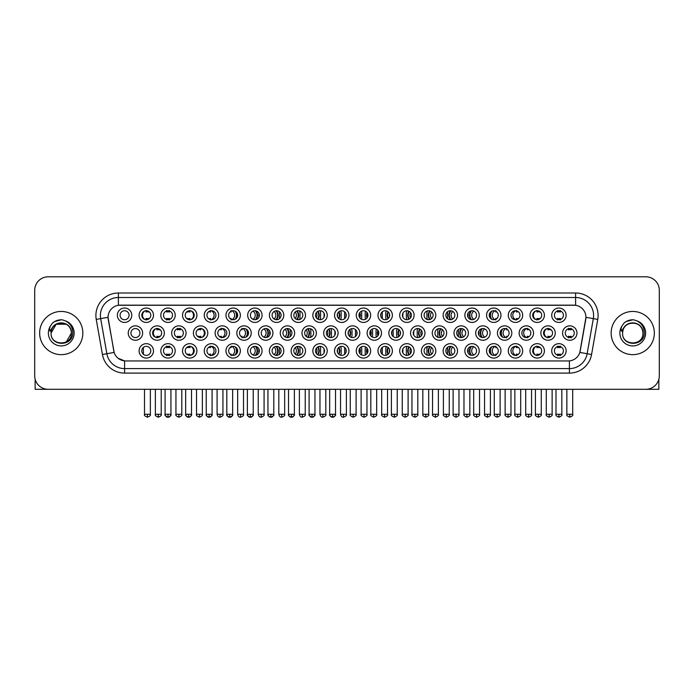 <?xml version="1.0" encoding="UTF-8"?>
<svg xmlns="http://www.w3.org/2000/svg" width="694" height="694" viewBox="0 0 694 694"><rect width="100%" height="100%" fill="white"/><g stroke="black" fill="none" stroke-linecap="round" stroke-linejoin="round"><path stroke-width="1.04" d="M370.657 350.869A7.2 7.2 0 0 1 363.465 358.069A7.2 7.2 0 0 1 356.265 350.869A7.2 7.2 0 0 1 363.465 343.669A7.2 7.2 0 0 1 370.657 350.869M358.963 350.869A4.502 4.502 0 0 0 363.465 355.371A4.502 4.502 0 0 0 367.959 350.869A4.502 4.502 0 0 0 363.465 346.367A4.502 4.502 0 0 0 358.963 350.869M392.379 350.869A7.2 7.2 0 0 1 385.179 358.069A7.2 7.2 0 0 1 377.978 350.869A7.2 7.2 0 0 1 385.179 343.669A7.2 7.2 0 0 1 392.379 350.869M380.676 350.869A4.502 4.502 0 0 0 385.179 355.371A4.502 4.502 0 0 0 389.681 350.869A4.502 4.502 0 0 0 385.179 346.367A4.502 4.502 0 0 0 380.676 350.869M414.092 350.869A7.2 7.2 0 0 1 406.892 358.069A7.2 7.2 0 0 1 399.692 350.869A7.2 7.2 0 0 1 406.892 343.669A7.2 7.2 0 0 1 414.092 350.869M402.399 350.869A4.502 4.502 0 0 0 406.892 355.371A4.502 4.502 0 0 0 411.395 350.869A4.502 4.502 0 0 0 406.892 346.367A4.502 4.502 0 0 0 402.399 350.869M479.242 350.869A7.2 7.2 0 0 1 472.05 358.069A7.2 7.2 0 0 1 464.85 350.869A7.2 7.2 0 0 1 472.05 343.669A7.2 7.2 0 0 1 479.242 350.869M467.548 350.869A4.502 4.502 0 0 0 472.05 355.371A4.502 4.502 0 0 0 476.544 350.869A4.502 4.502 0 0 0 472.05 346.367A4.502 4.502 0 0 0 467.548 350.869M500.964 350.869A7.2 7.2 0 0 1 493.764 358.069A7.2 7.2 0 0 1 486.563 350.869A7.2 7.2 0 0 1 493.764 343.669A7.2 7.2 0 0 1 500.964 350.869M489.261 350.869A4.502 4.502 0 0 0 493.764 355.371A4.502 4.502 0 0 0 498.266 350.869A4.502 4.502 0 0 0 493.764 346.367A4.502 4.502 0 0 0 489.261 350.869M522.677 350.869A7.2 7.2 0 0 1 515.477 358.069A7.2 7.2 0 0 1 508.277 350.869A7.2 7.2 0 0 1 515.477 343.669A7.2 7.2 0 0 1 522.677 350.869M510.984 350.869A4.502 4.502 0 0 0 515.477 355.371A4.502 4.502 0 0 0 519.98 350.869A4.502 4.502 0 0 0 515.477 346.367A4.502 4.502 0 0 0 510.984 350.869M544.4 350.869A7.2 7.2 0 0 1 537.199 358.069A7.2 7.2 0 0 1 529.999 350.869A7.2 7.2 0 0 1 537.199 343.669A7.2 7.2 0 0 1 544.4 350.869M532.697 350.869A4.502 4.502 0 0 0 537.199 355.371A4.502 4.502 0 0 0 541.693 350.869A4.502 4.502 0 0 0 537.199 346.367A4.502 4.502 0 0 0 532.697 350.869M435.815 350.869A7.2 7.2 0 0 1 428.614 358.069A7.2 7.2 0 0 1 421.414 350.869A7.2 7.2 0 0 1 428.614 343.669A7.2 7.2 0 0 1 435.815 350.869M424.112 350.869A4.502 4.502 0 0 0 428.614 355.371A4.502 4.502 0 0 0 433.108 350.869A4.502 4.502 0 0 0 428.614 346.367A4.502 4.502 0 0 0 424.112 350.869M457.528 350.869A7.2 7.2 0 0 1 450.328 358.069A7.2 7.2 0 0 1 443.128 350.869A7.2 7.2 0 0 1 450.328 343.669A7.2 7.2 0 0 1 457.528 350.869M445.826 350.869A4.502 4.502 0 0 0 450.328 355.371A4.502 4.502 0 0 0 454.83 350.869A4.502 4.502 0 0 0 450.328 346.367A4.502 4.502 0 0 0 445.826 350.869M348.943 350.869A7.2 7.2 0 0 1 341.743 358.069A7.2 7.2 0 0 1 334.543 350.869A7.2 7.2 0 0 1 341.743 343.669A7.2 7.2 0 0 1 348.943 350.869M337.241 350.869A4.502 4.502 0 0 0 341.743 355.371A4.502 4.502 0 0 0 346.245 350.869A4.502 4.502 0 0 0 341.743 346.367A4.502 4.502 0 0 0 337.241 350.869M327.23 350.869A7.2 7.2 0 0 1 320.029 358.069A7.2 7.2 0 0 1 312.829 350.869A7.2 7.2 0 0 1 320.029 343.669A7.2 7.2 0 0 1 327.23 350.869M315.527 350.869A4.502 4.502 0 0 0 320.029 355.371A4.502 4.502 0 0 0 324.523 350.869A4.502 4.502 0 0 0 320.029 346.367A4.502 4.502 0 0 0 315.527 350.869M305.507 350.869A7.2 7.2 0 0 1 298.307 358.069A7.2 7.2 0 0 1 291.107 350.869A7.2 7.2 0 0 1 298.307 343.669A7.2 7.2 0 0 1 305.507 350.869M293.814 350.869A4.502 4.502 0 0 0 298.307 355.371A4.502 4.502 0 0 0 302.81 350.869A4.502 4.502 0 0 0 298.307 346.367A4.502 4.502 0 0 0 293.814 350.869M283.794 350.869A7.2 7.2 0 0 1 276.594 358.069A7.2 7.2 0 0 1 269.393 350.869A7.2 7.2 0 0 1 276.594 343.669A7.2 7.2 0 0 1 283.794 350.869M272.091 350.869A4.502 4.502 0 0 0 276.594 355.371A4.502 4.502 0 0 0 281.096 350.869A4.502 4.502 0 0 0 276.594 346.367A4.502 4.502 0 0 0 272.091 350.869M262.072 350.869A7.2 7.2 0 0 1 254.88 358.069A7.2 7.2 0 0 1 247.68 350.869A7.2 7.2 0 0 1 254.88 343.669A7.2 7.2 0 0 1 262.072 350.869M250.378 350.869A4.502 4.502 0 0 0 254.88 355.371A4.502 4.502 0 0 0 259.374 350.869A4.502 4.502 0 0 0 254.88 346.367A4.502 4.502 0 0 0 250.378 350.869M240.358 350.869A7.2 7.2 0 0 1 233.158 358.069A7.2 7.2 0 0 1 225.958 350.869A7.2 7.2 0 0 1 233.158 343.669A7.2 7.2 0 0 1 240.358 350.869M228.656 350.869A4.502 4.502 0 0 0 233.158 355.371A4.502 4.502 0 0 0 237.66 350.869A4.502 4.502 0 0 0 233.158 346.367A4.502 4.502 0 0 0 228.656 350.869M218.645 350.869A7.2 7.2 0 0 1 211.444 358.069A7.2 7.2 0 0 1 204.244 350.869A7.2 7.2 0 0 1 211.444 343.669A7.2 7.2 0 0 1 218.645 350.869M206.942 350.869A4.502 4.502 0 0 0 211.444 355.371A4.502 4.502 0 0 0 215.938 350.869A4.502 4.502 0 0 0 211.444 346.367A4.502 4.502 0 0 0 206.942 350.869M196.923 350.869A7.2 7.2 0 0 1 189.722 358.069A7.2 7.2 0 0 1 182.522 350.869A7.2 7.2 0 0 1 189.722 343.669A7.2 7.2 0 0 1 196.923 350.869M185.229 350.869A4.502 4.502 0 0 0 189.722 355.371A4.502 4.502 0 0 0 194.225 350.869A4.502 4.502 0 0 0 189.722 346.367A4.502 4.502 0 0 0 185.229 350.869M175.209 350.869A7.2 7.2 0 0 1 168.009 358.069A7.2 7.2 0 0 1 160.808 350.869A7.2 7.2 0 0 1 168.009 343.669A7.2 7.2 0 0 1 175.209 350.869M163.506 350.869A4.502 4.502 0 0 0 168.009 355.371A4.502 4.502 0 0 0 172.511 350.869A4.502 4.502 0 0 0 168.009 346.367A4.502 4.502 0 0 0 163.506 350.869M153.487 350.869A7.2 7.2 0 0 1 146.295 358.069A7.2 7.2 0 0 1 139.095 350.869A7.2 7.2 0 0 1 146.295 343.669A7.2 7.2 0 0 1 153.487 350.869M141.793 350.869A4.502 4.502 0 0 0 146.295 355.371A4.502 4.502 0 0 0 150.789 350.869A4.502 4.502 0 0 0 146.295 346.367A4.502 4.502 0 0 0 141.793 350.869M566.113 350.869A7.2 7.2 0 0 1 558.913 358.069A7.2 7.2 0 0 1 551.713 350.869A7.2 7.2 0 0 1 558.913 343.669A7.2 7.2 0 0 1 566.113 350.869M554.411 350.869A4.502 4.502 0 0 0 558.913 355.371A4.502 4.502 0 0 0 563.415 350.869A4.502 4.502 0 0 0 558.913 346.367A4.502 4.502 0 0 0 554.411 350.869M359.804 333.051A7.2 7.2 0 0 1 352.604 340.251A7.2 7.2 0 0 1 345.404 333.051A7.2 7.2 0 0 1 352.604 325.85A7.2 7.2 0 0 1 359.804 333.051M348.102 333.051A4.502 4.502 0 0 0 352.604 337.553A4.502 4.502 0 0 0 357.106 333.051A4.502 4.502 0 0 0 352.604 328.548A4.502 4.502 0 0 0 348.102 333.051M381.518 333.051A7.2 7.2 0 0 1 374.318 340.251A7.2 7.2 0 0 1 367.117 333.051A7.2 7.2 0 0 1 374.318 325.85A7.2 7.2 0 0 1 381.518 333.051M369.815 333.051A4.502 4.502 0 0 0 374.318 337.553A4.502 4.502 0 0 0 378.82 333.051A4.502 4.502 0 0 0 374.318 328.548A4.502 4.502 0 0 0 369.815 333.051M403.24 333.051A7.2 7.2 0 0 1 396.04 340.251A7.2 7.2 0 0 1 388.84 333.051A7.2 7.2 0 0 1 396.04 325.85A7.2 7.2 0 0 1 403.24 333.051M391.537 333.051A4.502 4.502 0 0 0 396.04 337.553A4.502 4.502 0 0 0 400.533 333.051A4.502 4.502 0 0 0 396.04 328.548A4.502 4.502 0 0 0 391.537 333.051M424.954 333.051A7.2 7.2 0 0 1 417.753 340.251A7.2 7.2 0 0 1 410.553 333.051A7.2 7.2 0 0 1 417.753 325.85A7.2 7.2 0 0 1 424.954 333.051M413.251 333.051A4.502 4.502 0 0 0 417.753 337.553A4.502 4.502 0 0 0 422.256 333.051A4.502 4.502 0 0 0 417.753 328.548A4.502 4.502 0 0 0 413.251 333.051M490.103 333.051A7.2 7.2 0 0 1 482.903 340.251A7.2 7.2 0 0 1 475.702 333.051A7.2 7.2 0 0 1 482.903 325.85A7.2 7.2 0 0 1 490.103 333.051M478.4 333.051A4.502 4.502 0 0 0 482.903 337.553A4.502 4.502 0 0 0 487.405 333.051A4.502 4.502 0 0 0 482.903 328.548A4.502 4.502 0 0 0 478.4 333.051M511.825 333.051A7.2 7.2 0 0 1 504.625 340.251A7.2 7.2 0 0 1 497.425 333.051A7.2 7.2 0 0 1 504.625 325.85A7.2 7.2 0 0 1 511.825 333.051M500.122 333.051A4.502 4.502 0 0 0 504.625 337.553A4.502 4.502 0 0 0 509.118 333.051A4.502 4.502 0 0 0 504.625 328.548A4.502 4.502 0 0 0 500.122 333.051M533.539 333.051A7.2 7.2 0 0 1 526.338 340.251A7.2 7.2 0 0 1 519.138 333.051A7.2 7.2 0 0 1 526.338 325.85A7.2 7.2 0 0 1 533.539 333.051M521.836 333.051A4.502 4.502 0 0 0 526.338 337.553A4.502 4.502 0 0 0 530.841 333.051A4.502 4.502 0 0 0 526.338 328.548A4.502 4.502 0 0 0 521.836 333.051M555.252 333.051A7.2 7.2 0 0 1 548.052 340.251A7.2 7.2 0 0 1 540.852 333.051A7.2 7.2 0 0 1 548.052 325.85A7.2 7.2 0 0 1 555.252 333.051M543.558 333.051A4.502 4.502 0 0 0 548.052 337.553A4.502 4.502 0 0 0 552.554 333.051A4.502 4.502 0 0 0 548.052 328.548A4.502 4.502 0 0 0 543.558 333.051M446.667 333.051A7.2 7.2 0 0 1 439.467 340.251A7.2 7.2 0 0 1 432.267 333.051A7.2 7.2 0 0 1 439.467 325.85A7.2 7.2 0 0 1 446.667 333.051M434.973 333.051A4.502 4.502 0 0 0 439.467 337.553A4.502 4.502 0 0 0 443.969 333.051A4.502 4.502 0 0 0 439.467 328.548A4.502 4.502 0 0 0 434.973 333.051M468.389 333.051A7.2 7.2 0 0 1 461.189 340.251A7.2 7.2 0 0 1 453.989 333.051A7.2 7.2 0 0 1 461.189 325.85A7.2 7.2 0 0 1 468.389 333.051M456.687 333.051A4.502 4.502 0 0 0 461.189 337.553A4.502 4.502 0 0 0 465.691 333.051A4.502 4.502 0 0 0 461.189 328.548A4.502 4.502 0 0 0 456.687 333.051M338.082 333.051A7.2 7.2 0 0 1 330.882 340.251A7.2 7.2 0 0 1 323.682 333.051A7.2 7.2 0 0 1 330.882 325.85A7.2 7.2 0 0 1 338.082 333.051M326.388 333.051A4.502 4.502 0 0 0 330.882 337.553A4.502 4.502 0 0 0 335.384 333.051A4.502 4.502 0 0 0 330.882 328.548A4.502 4.502 0 0 0 326.388 333.051M316.369 333.051A7.2 7.2 0 0 1 309.168 340.251A7.2 7.2 0 0 1 301.968 333.051A7.2 7.2 0 0 1 309.168 325.85A7.2 7.2 0 0 1 316.369 333.051M304.666 333.051A4.502 4.502 0 0 0 309.168 337.553A4.502 4.502 0 0 0 313.671 333.051A4.502 4.502 0 0 0 309.168 328.548A4.502 4.502 0 0 0 304.666 333.051M294.655 333.051A7.2 7.2 0 0 1 287.455 340.251A7.2 7.2 0 0 1 280.255 333.051A7.2 7.2 0 0 1 287.455 325.85A7.2 7.2 0 0 1 294.655 333.051M282.952 333.051A4.502 4.502 0 0 0 287.455 337.553A4.502 4.502 0 0 0 291.948 333.051A4.502 4.502 0 0 0 287.455 328.548A4.502 4.502 0 0 0 282.952 333.051M272.933 333.051A7.2 7.2 0 0 1 265.733 340.251A7.2 7.2 0 0 1 258.532 333.051A7.2 7.2 0 0 1 265.733 325.85A7.2 7.2 0 0 1 272.933 333.051M261.23 333.051A4.502 4.502 0 0 0 265.733 337.553A4.502 4.502 0 0 0 270.235 333.051A4.502 4.502 0 0 0 265.733 328.548A4.502 4.502 0 0 0 261.23 333.051M251.219 333.051A7.2 7.2 0 0 1 244.019 340.251A7.2 7.2 0 0 1 236.819 333.051A7.2 7.2 0 0 1 244.019 325.85A7.2 7.2 0 0 1 251.219 333.051M239.517 333.051A4.502 4.502 0 0 0 244.019 337.553A4.502 4.502 0 0 0 248.521 333.051A4.502 4.502 0 0 0 244.019 328.548A4.502 4.502 0 0 0 239.517 333.051M229.497 333.051A7.2 7.2 0 0 1 222.297 340.251A7.2 7.2 0 0 1 215.097 333.051A7.2 7.2 0 0 1 222.297 325.85A7.2 7.2 0 0 1 229.497 333.051M217.803 333.051A4.502 4.502 0 0 0 222.297 337.553A4.502 4.502 0 0 0 226.799 333.051A4.502 4.502 0 0 0 222.297 328.548A4.502 4.502 0 0 0 217.803 333.051M207.784 333.051A7.2 7.2 0 0 1 200.583 340.251A7.2 7.2 0 0 1 193.383 333.051A7.2 7.2 0 0 1 200.583 325.85A7.2 7.2 0 0 1 207.784 333.051M196.081 333.051A4.502 4.502 0 0 0 200.583 337.553A4.502 4.502 0 0 0 205.086 333.051A4.502 4.502 0 0 0 200.583 328.548A4.502 4.502 0 0 0 196.081 333.051M186.07 333.051A7.2 7.2 0 0 1 178.87 340.251A7.2 7.2 0 0 1 171.67 333.051A7.2 7.2 0 0 1 178.87 325.85A7.2 7.2 0 0 1 186.07 333.051M174.368 333.051A4.502 4.502 0 0 0 178.87 337.553A4.502 4.502 0 0 0 183.363 333.051A4.502 4.502 0 0 0 178.87 328.548A4.502 4.502 0 0 0 174.368 333.051M164.348 333.051A7.2 7.2 0 0 1 157.148 340.251A7.2 7.2 0 0 1 149.947 333.051A7.2 7.2 0 0 1 157.148 325.85A7.2 7.2 0 0 1 164.348 333.051M152.645 333.051A4.502 4.502 0 0 0 157.148 337.553A4.502 4.502 0 0 0 161.65 333.051A4.502 4.502 0 0 0 157.148 328.548A4.502 4.502 0 0 0 152.645 333.051M142.634 333.051A7.2 7.2 0 0 1 135.434 340.251A7.2 7.2 0 0 1 128.234 333.051A7.2 7.2 0 0 1 135.434 325.85A7.2 7.2 0 0 1 142.634 333.051M130.932 333.051A4.502 4.502 0 0 0 135.434 337.553A4.502 4.502 0 0 0 139.936 333.051A4.502 4.502 0 0 0 135.434 328.548A4.502 4.502 0 0 0 130.932 333.051M576.974 333.051A7.2 7.2 0 0 1 569.774 340.251A7.2 7.2 0 0 1 562.574 333.051A7.2 7.2 0 0 1 569.774 325.85A7.2 7.2 0 0 1 576.974 333.051M565.272 333.051A4.502 4.502 0 0 0 569.774 337.553A4.502 4.502 0 0 0 574.276 333.051A4.502 4.502 0 0 0 569.774 328.548A4.502 4.502 0 0 0 565.272 333.051M479.242 315.232A7.2 7.2 0 0 1 472.05 322.432A7.2 7.2 0 0 1 464.85 315.232A7.2 7.2 0 0 1 472.05 308.032A7.2 7.2 0 0 1 479.242 315.232M467.548 315.232A4.502 4.502 0 0 0 472.05 319.726A4.502 4.502 0 0 0 476.544 315.232A4.502 4.502 0 0 0 472.05 310.73A4.502 4.502 0 0 0 467.548 315.232M500.964 315.232A7.2 7.2 0 0 1 493.764 322.432A7.2 7.2 0 0 1 486.563 315.232A7.2 7.2 0 0 1 493.764 308.032A7.2 7.2 0 0 1 500.964 315.232M489.261 315.232A4.502 4.502 0 0 0 493.764 319.726A4.502 4.502 0 0 0 498.266 315.232A4.502 4.502 0 0 0 493.764 310.73A4.502 4.502 0 0 0 489.261 315.232M522.677 315.232A7.2 7.2 0 0 1 515.477 322.432A7.2 7.2 0 0 1 508.277 315.232A7.2 7.2 0 0 1 515.477 308.032A7.2 7.2 0 0 1 522.677 315.232M510.984 315.232A4.502 4.502 0 0 0 515.477 319.726A4.502 4.502 0 0 0 519.98 315.232A4.502 4.502 0 0 0 515.477 310.73A4.502 4.502 0 0 0 510.984 315.232M544.4 315.232A7.2 7.2 0 0 1 537.199 322.432A7.2 7.2 0 0 1 529.999 315.232A7.2 7.2 0 0 1 537.199 308.032A7.2 7.2 0 0 1 544.4 315.232M532.697 315.232A4.502 4.502 0 0 0 537.199 319.726A4.502 4.502 0 0 0 541.693 315.232A4.502 4.502 0 0 0 537.199 310.73A4.502 4.502 0 0 0 532.697 315.232M457.528 315.232A7.2 7.2 0 0 1 450.328 322.432A7.2 7.2 0 0 1 443.128 315.232A7.2 7.2 0 0 1 450.328 308.032A7.2 7.2 0 0 1 457.528 315.232M445.826 315.232A4.502 4.502 0 0 0 450.328 319.726A4.502 4.502 0 0 0 454.83 315.232A4.502 4.502 0 0 0 450.328 310.73A4.502 4.502 0 0 0 445.826 315.232M435.815 315.232A7.2 7.2 0 0 1 428.614 322.432A7.2 7.2 0 0 1 421.414 315.232A7.2 7.2 0 0 1 428.614 308.032A7.2 7.2 0 0 1 435.815 315.232M424.112 315.232A4.502 4.502 0 0 0 428.614 319.726A4.502 4.502 0 0 0 433.108 315.232A4.502 4.502 0 0 0 428.614 310.73A4.502 4.502 0 0 0 424.112 315.232M414.092 315.232A7.2 7.2 0 0 1 406.892 322.432A7.2 7.2 0 0 1 399.692 315.232A7.2 7.2 0 0 1 406.892 308.032A7.2 7.2 0 0 1 414.092 315.232M402.399 315.232A4.502 4.502 0 0 0 406.892 319.726A4.502 4.502 0 0 0 411.395 315.232A4.502 4.502 0 0 0 406.892 310.73A4.502 4.502 0 0 0 402.399 315.232M392.379 315.232A7.2 7.2 0 0 1 385.179 322.432A7.2 7.2 0 0 1 377.978 315.232A7.2 7.2 0 0 1 385.179 308.032A7.2 7.2 0 0 1 392.379 315.232M380.676 315.232A4.502 4.502 0 0 0 385.179 319.726A4.502 4.502 0 0 0 389.681 315.232A4.502 4.502 0 0 0 385.179 310.73A4.502 4.502 0 0 0 380.676 315.232M370.657 315.232A7.2 7.2 0 0 1 363.465 322.432A7.2 7.2 0 0 1 356.265 315.232A7.2 7.2 0 0 1 363.465 308.032A7.2 7.2 0 0 1 370.657 315.232M358.963 315.232A4.502 4.502 0 0 0 363.465 319.726A4.502 4.502 0 0 0 367.959 315.232A4.502 4.502 0 0 0 363.465 310.73A4.502 4.502 0 0 0 358.963 315.232M348.943 315.232A7.2 7.2 0 0 1 341.743 322.432A7.2 7.2 0 0 1 334.543 315.232A7.2 7.2 0 0 1 341.743 308.032A7.2 7.2 0 0 1 348.943 315.232M337.241 315.232A4.502 4.502 0 0 0 341.743 319.726A4.502 4.502 0 0 0 346.245 315.232A4.502 4.502 0 0 0 341.743 310.73A4.502 4.502 0 0 0 337.241 315.232M327.23 315.232A7.2 7.2 0 0 1 320.029 322.432A7.2 7.2 0 0 1 312.829 315.232A7.2 7.2 0 0 1 320.029 308.032A7.2 7.2 0 0 1 327.23 315.232M315.527 315.232A4.502 4.502 0 0 0 320.029 319.726A4.502 4.502 0 0 0 324.523 315.232A4.502 4.502 0 0 0 320.029 310.73A4.502 4.502 0 0 0 315.527 315.232M305.507 315.232A7.2 7.2 0 0 1 298.307 322.432A7.2 7.2 0 0 1 291.107 315.232A7.2 7.2 0 0 1 298.307 308.032A7.2 7.2 0 0 1 305.507 315.232M293.814 315.232A4.502 4.502 0 0 0 298.307 319.726A4.502 4.502 0 0 0 302.81 315.232A4.502 4.502 0 0 0 298.307 310.73A4.502 4.502 0 0 0 293.814 315.232M283.794 315.232A7.2 7.2 0 0 1 276.594 322.432A7.2 7.2 0 0 1 269.393 315.232A7.2 7.2 0 0 1 276.594 308.032A7.2 7.2 0 0 1 283.794 315.232M272.091 315.232A4.502 4.502 0 0 0 276.594 319.726A4.502 4.502 0 0 0 281.096 315.232A4.502 4.502 0 0 0 276.594 310.73A4.502 4.502 0 0 0 272.091 315.232M262.072 315.232A7.2 7.2 0 0 1 254.88 322.432A7.2 7.2 0 0 1 247.68 315.232A7.2 7.2 0 0 1 254.88 308.032A7.2 7.2 0 0 1 262.072 315.232M250.378 315.232A4.502 4.502 0 0 0 254.88 319.726A4.502 4.502 0 0 0 259.374 315.232A4.502 4.502 0 0 0 254.88 310.73A4.502 4.502 0 0 0 250.378 315.232M240.358 315.232A7.2 7.2 0 0 1 233.158 322.432A7.2 7.2 0 0 1 225.958 315.232A7.2 7.2 0 0 1 233.158 308.032A7.2 7.2 0 0 1 240.358 315.232M228.656 315.232A4.502 4.502 0 0 0 233.158 319.726A4.502 4.502 0 0 0 237.66 315.232A4.502 4.502 0 0 0 233.158 310.73A4.502 4.502 0 0 0 228.656 315.232M218.645 315.232A7.2 7.2 0 0 1 211.444 322.432A7.2 7.2 0 0 1 204.244 315.232A7.2 7.2 0 0 1 211.444 308.032A7.2 7.2 0 0 1 218.645 315.232M206.942 315.232A4.502 4.502 0 0 0 211.444 319.726A4.502 4.502 0 0 0 215.938 315.232A4.502 4.502 0 0 0 211.444 310.73A4.502 4.502 0 0 0 206.942 315.232M196.923 315.232A7.2 7.2 0 0 1 189.722 322.432A7.2 7.2 0 0 1 182.522 315.232A7.2 7.2 0 0 1 189.722 308.032A7.2 7.2 0 0 1 196.923 315.232M185.229 315.232A4.502 4.502 0 0 0 189.722 319.726A4.502 4.502 0 0 0 194.225 315.232A4.502 4.502 0 0 0 189.722 310.73A4.502 4.502 0 0 0 185.229 315.232M175.209 315.232A7.2 7.2 0 0 1 168.009 322.432A7.2 7.2 0 0 1 160.808 315.232A7.2 7.2 0 0 1 168.009 308.032A7.2 7.2 0 0 1 175.209 315.232M163.506 315.232A4.502 4.502 0 0 0 168.009 319.726A4.502 4.502 0 0 0 172.511 315.232A4.502 4.502 0 0 0 168.009 310.73A4.502 4.502 0 0 0 163.506 315.232M153.487 315.232A7.2 7.2 0 0 1 146.295 322.432A7.2 7.2 0 0 1 139.095 315.232A7.2 7.2 0 0 1 146.295 308.032A7.2 7.2 0 0 1 153.487 315.232M141.793 315.232A4.502 4.502 0 0 0 146.295 319.726A4.502 4.502 0 0 0 150.789 315.232A4.502 4.502 0 0 0 146.295 310.73A4.502 4.502 0 0 0 141.793 315.232M131.773 315.232A7.2 7.2 0 0 1 124.573 322.432A7.2 7.2 0 0 1 117.373 315.232A7.2 7.2 0 0 1 124.573 308.032A7.2 7.2 0 0 1 131.773 315.232M120.071 315.232A4.502 4.502 0 0 0 124.573 319.726A4.502 4.502 0 0 0 129.075 315.232A4.502 4.502 0 0 0 124.573 310.73A4.502 4.502 0 0 0 120.071 315.232M566.113 315.232A7.2 7.2 0 0 1 558.913 322.432A7.2 7.2 0 0 1 551.713 315.232A7.2 7.2 0 0 1 558.913 308.032A7.2 7.2 0 0 1 566.113 315.232M554.411 315.232A4.502 4.502 0 0 0 558.913 319.726A4.502 4.502 0 0 0 563.415 315.232A4.502 4.502 0 0 0 558.913 310.73A4.502 4.502 0 0 0 554.411 315.232M102.434 354.504L96.24 319.405A22.503 22.503 0 0 1 118.396 292.998L575.604 292.998A22.503 22.503 0 0 1 597.76 319.405L591.566 354.504A22.503 22.503 0 0 1 569.41 373.103L124.59 373.103A22.503 22.503 0 0 1 102.434 354.504L114.163 352.439L108.238 319.413A12.154 12.154 0 0 1 120.201 305.152L573.799 305.152A12.154 12.154 0 0 1 585.762 319.413L580.21 350.912A12.154 12.154 0 0 1 568.247 360.949L125.753 360.949A12.154 12.154 0 0 1 113.79 350.912L108.047 317.323L100.673 318.624A18.001 18.001 0 0 1 118.396 297.5L575.604 297.5A18.001 18.001 0 0 1 593.327 318.624L587.141 353.723A18.001 18.001 0 0 1 569.41 368.601L124.59 368.601A18.001 18.001 0 0 1 106.859 353.723L100.673 318.624A18.001 18.001 0 0 1 100.396 315.501M39.653 333.051A21.601 21.601 0 0 0 61.254 354.651A21.601 21.601 0 0 0 82.846 333.051A21.601 21.601 0 0 0 61.254 311.45A21.601 21.601 0 0 0 39.653 333.051A21.601 21.601 0 0 0 61.254 354.651A21.601 21.601 0 0 0 82.846 333.051A21.601 21.601 0 0 0 61.254 311.45A21.601 21.601 0 0 0 39.653 333.051M611.154 333.051A21.601 21.601 0 0 0 632.746 354.651A21.601 21.601 0 0 0 654.347 333.051A21.601 21.601 0 0 0 632.746 311.45A21.601 21.601 0 0 0 611.154 333.051A21.601 21.601 0 0 0 632.746 354.651A21.601 21.601 0 0 0 654.347 333.051A21.601 21.601 0 0 0 632.746 311.45A21.601 21.601 0 0 0 611.154 333.051M118.396 292.998L118.396 305.282L575.604 305.282L575.604 292.998M108.047 317.297L108.186 315.501M568.247 360.949L125.753 360.949M124.59 373.103L124.59 360.897L118.101 358.243M597.76 319.405L585.953 317.323L579.837 352.439L591.566 354.504M659.3 290.3A13.498 13.498 0 0 0 645.802 276.802L48.198 276.802A13.498 13.498 0 0 0 34.7 290.3L34.7 375.801A13.498 13.498 0 0 0 48.198 389.299L645.802 389.299A13.498 13.498 0 0 0 659.3 375.801L659.3 290.3L659.3 375.801M34.7 290.3L34.7 375.801M645.802 276.802L48.198 276.802M48.198 389.299L645.802 389.299M557.568 319.995L557.568 318.407A3.453 3.453 0 0 0 560.266 318.407L560.266 319.995M560.266 310.47L560.266 312.057A3.453 3.453 0 0 0 557.568 312.057L557.568 310.47M568.421 337.813L568.421 336.226A3.453 3.453 0 0 0 571.119 336.226L571.119 337.813M571.119 328.288L571.119 329.876A3.453 3.453 0 0 0 568.421 329.876L568.421 328.288M557.568 355.632L557.568 354.044A3.453 3.453 0 0 0 560.266 354.044L560.266 355.632M560.266 346.106L560.266 347.694A3.453 3.453 0 0 0 557.568 347.694L557.568 346.106M536.991 319.995L536.991 318.407A3.453 3.453 0 0 0 539.689 318.407L539.689 318.98M535.907 310.921A4.953 4.953 0 0 0 535.907 319.544M539.689 311.485L539.689 312.057A3.453 3.453 0 0 0 536.991 312.057L536.991 310.47M518.444 318.615A3.453 3.453 0 0 1 516.414 318.407L516.414 319.995M515.694 310.738A4.953 4.953 0 0 0 515.694 319.726M511.088 314.252A6.749 6.749 0 0 0 511.088 316.204M518.444 311.849A3.453 3.453 0 0 0 516.414 312.057L516.414 310.47M490.875 318.676A7.2 7.2 0 0 1 490.875 311.779M496.696 318.65A3.453 3.453 0 0 1 495.846 318.407L495.846 319.995M494.857 310.869A4.953 4.953 0 0 0 494.857 319.596M491.786 311.19A6.749 6.749 0 0 0 491.786 319.275M496.696 311.814A3.453 3.453 0 0 0 495.846 312.057L495.846 310.47M470.879 319.578A7.2 7.2 0 0 1 470.879 310.886M473.863 311.112A4.953 4.953 0 0 0 473.863 319.344M471.564 310.756A6.749 6.749 0 0 0 471.564 319.708M468.068 313.124L468.068 317.332M547.852 337.813L547.852 336.226A3.453 3.453 0 0 0 550.55 336.226L550.55 336.798M546.768 328.739A4.953 4.953 0 0 0 546.768 337.362M550.55 329.303L550.55 329.876A3.453 3.453 0 0 0 547.852 329.876L547.852 328.288M529.305 336.434A3.453 3.453 0 0 1 527.275 336.226L527.275 337.813M526.555 328.557A4.953 4.953 0 0 0 526.555 337.544M521.949 332.07A6.749 6.749 0 0 0 521.949 334.022M529.305 329.667A3.453 3.453 0 0 0 527.275 329.876L527.275 328.288M501.727 336.495A7.2 7.2 0 0 1 501.727 329.598M507.548 336.469A3.453 3.453 0 0 1 506.698 336.226L506.698 337.813M505.718 328.687A4.953 4.953 0 0 0 505.718 337.414M502.647 329.008A6.749 6.749 0 0 0 502.647 337.093M507.548 329.633A3.453 3.453 0 0 0 506.698 329.876L506.698 328.288M536.991 355.632L536.991 354.044A3.453 3.453 0 0 0 539.689 354.044L539.689 354.617M535.907 346.558A4.953 4.953 0 0 0 535.907 355.181M539.689 347.121L539.689 347.694A3.453 3.453 0 0 0 536.991 347.694L536.991 346.106M51.547 329.988L51.061 333.051C50.506 346.87 72.853 346.618 72.783 333.051C72.827 327.438 70.32 323.361 65.271 320.819L62.226 319.821C58.556 319.604 55.329 320.68 52.527 323.057L50.688 325.686C49.578 327.568 49.326 329.398 49.959 331.177L53.238 326.319C56.283 323.265 59.918 322.259 64.134 323.291A10.176 10.176 0 0 0 51.547 329.988M64.134 323.291C68.68 324.913 71.109 328.167 71.421 333.051C72.046 346.176 50.454 346.176 51.078 333.051C50.454 319.925 72.046 319.925 71.421 333.051L66.338 341.856M70.831 329.641C67.665 318.971 50.462 322.085 51.078 333.051L56.162 324.237L66.338 324.237M52.553 323.031L54.618 321.565L61.35 319.787L54.618 321.565L52.553 323.031L54.618 321.565L61.35 319.787L54.618 321.565L52.553 323.031M623.047 329.988L622.561 333.051C622.006 346.87 644.353 346.618 644.284 333.051C644.327 327.438 641.82 323.361 636.771 320.819L633.726 319.821C630.057 319.604 626.829 320.68 624.027 323.057L622.188 325.686C621.078 327.568 620.826 329.398 621.46 331.177L624.739 326.319C627.784 323.265 631.419 322.259 635.635 323.291A10.176 10.176 0 0 0 623.047 329.988L622.579 333.051C621.954 319.925 643.546 319.925 642.922 333.051C643.546 346.176 621.954 346.176 622.579 333.051C621.963 322.085 639.165 318.971 642.332 329.641M642.922 333.051C642.609 328.167 640.18 324.913 635.635 323.291L635.635 323.3M624.053 323.031L626.118 321.565L632.85 319.787L626.118 321.565L624.053 323.031L626.118 321.565L632.85 319.787L626.118 321.565L624.053 323.031M35.151 379.254L35.151 389.299L87.349 389.299M658.849 379.254L658.849 389.299L606.651 389.299M481.74 337.397A7.2 7.2 0 0 1 481.74 328.704M484.724 328.939A4.953 4.953 0 0 0 484.724 337.163M482.425 328.574A6.749 6.749 0 0 0 482.425 337.527M478.929 330.943L478.929 335.15M518.444 354.252A3.453 3.453 0 0 1 516.414 354.044L516.414 355.632M515.694 346.375A4.953 4.953 0 0 0 515.694 355.363M511.088 349.897A6.749 6.749 0 0 0 511.088 351.849M518.444 347.486A3.453 3.453 0 0 0 516.414 347.694L516.414 346.106M490.875 354.322A7.2 7.2 0 0 1 490.875 347.425M496.696 354.287A3.453 3.453 0 0 1 495.846 354.044L495.846 355.632M494.857 346.506A4.953 4.953 0 0 0 494.857 355.233M491.786 346.827A6.749 6.749 0 0 0 491.786 354.912M496.696 347.451A3.453 3.453 0 0 0 495.846 347.694L495.846 346.106M470.879 355.215A7.2 7.2 0 0 1 470.879 346.523M473.863 346.757A4.953 4.953 0 0 0 473.863 354.981M471.564 346.393A6.749 6.749 0 0 0 471.564 355.345M468.068 348.77L468.068 352.977M450.423 319.726A7.2 7.2 0 0 1 450.423 310.73M452.818 311.476A4.953 4.953 0 0 0 452.818 318.98M450.97 310.773A6.749 6.749 0 0 0 450.97 319.682M447.873 311.459A8.996 8.996 0 0 0 447.491 312.421L447.491 318.043A8.996 8.996 0 0 0 447.873 318.997M429.742 319.587A7.2 7.2 0 0 1 429.742 310.877M431.729 311.988A4.953 4.953 0 0 0 431.729 318.477M430.193 311.016A6.749 6.749 0 0 0 430.193 319.44M427.608 310.843A8.996 8.996 0 0 0 426.923 312.421L426.923 318.043A8.996 8.996 0 0 0 427.608 319.622M408.922 319.249A7.2 7.2 0 0 1 408.922 311.216M410.631 312.716A4.953 4.953 0 0 0 410.631 317.739M409.313 311.433A6.749 6.749 0 0 0 409.313 319.023M407.1 310.738A8.996 8.996 0 0 0 406.346 312.421L406.346 318.043A8.996 8.996 0 0 0 407.1 319.726M388.024 318.719A7.2 7.2 0 0 1 388.024 311.745M389.516 314.035A4.953 4.953 0 0 0 389.516 316.421M388.362 312.057A6.749 6.749 0 0 0 388.362 318.407M386.428 310.903A8.996 8.996 0 0 0 385.769 312.421L385.769 318.043A8.996 8.996 0 0 0 386.428 319.552M402.876 317.245L402.876 313.211M461.284 337.553A7.2 7.2 0 0 1 461.284 328.548M463.67 329.303A4.953 4.953 0 0 0 463.67 336.798M461.831 328.6A6.749 6.749 0 0 0 461.831 337.501M458.734 329.277A8.996 8.996 0 0 0 458.352 330.24L458.352 335.861A8.996 8.996 0 0 0 458.734 336.816M440.595 337.405A7.2 7.2 0 0 1 440.595 328.696M442.59 329.806A4.953 4.953 0 0 0 442.59 336.295M441.054 328.835A6.749 6.749 0 0 0 441.054 337.258M438.469 328.661A8.996 8.996 0 0 0 437.775 330.24L437.775 335.861A8.996 8.996 0 0 0 438.469 337.44M419.783 337.067A7.2 7.2 0 0 1 419.783 329.034M421.492 330.544A4.953 4.953 0 0 0 421.492 335.558M420.174 329.26A6.749 6.749 0 0 0 420.174 336.842M417.962 328.557A8.996 8.996 0 0 0 417.207 330.24L417.207 335.861A8.996 8.996 0 0 0 417.962 337.544M398.885 336.538A7.2 7.2 0 0 1 398.885 329.563M400.377 331.862A4.953 4.953 0 0 0 400.377 334.239M399.224 329.876A6.749 6.749 0 0 0 399.224 336.226M397.289 328.73A8.996 8.996 0 0 0 396.63 330.24L396.63 335.861A8.996 8.996 0 0 0 397.289 337.371M413.728 335.063L413.728 331.038M450.423 355.371A7.2 7.2 0 0 1 450.423 346.367M452.818 347.121A4.953 4.953 0 0 0 452.818 354.625M450.97 346.419A6.749 6.749 0 0 0 450.97 355.328M447.873 347.104A8.996 8.996 0 0 0 447.491 348.058L447.491 353.68A8.996 8.996 0 0 0 447.873 354.643M429.742 355.224A7.2 7.2 0 0 1 429.742 346.514M431.729 347.625A4.953 4.953 0 0 0 431.729 354.113M430.193 346.662A6.749 6.749 0 0 0 430.193 355.085M427.608 346.479A8.996 8.996 0 0 0 426.923 348.058L426.923 353.68A8.996 8.996 0 0 0 427.608 355.259M408.922 354.886A7.2 7.2 0 0 1 408.922 346.853M410.631 348.362A4.953 4.953 0 0 0 410.631 353.376M409.313 347.078A6.749 6.749 0 0 0 409.313 354.669M407.1 346.375A8.996 8.996 0 0 0 406.346 348.058L406.346 353.68A8.996 8.996 0 0 0 407.1 355.363M367.065 317.921A7.2 7.2 0 0 1 367.065 312.543M380.841 316.447A7.2 7.2 0 0 0 380.841 314.018M367.378 313.011A6.749 6.749 0 0 0 367.378 317.453M365.651 311.302A8.996 8.996 0 0 0 365.2 312.421L365.2 318.043A8.996 8.996 0 0 0 365.651 319.162M382.116 318.529A8.996 8.996 0 0 0 382.299 318.043L382.299 312.421A8.996 8.996 0 0 0 382.116 311.927M346.08 316.447A7.2 7.2 0 0 1 346.08 314.018M359.856 317.921A7.2 7.2 0 0 0 359.856 312.543M359.544 317.453A6.749 6.749 0 0 0 359.544 313.011M344.805 311.927A8.996 8.996 0 0 0 344.623 312.421L344.623 318.043A8.996 8.996 0 0 0 344.805 318.529M361.27 319.162A8.996 8.996 0 0 0 361.721 318.043L361.721 312.421A8.996 8.996 0 0 0 361.27 311.302M338.898 318.719A7.2 7.2 0 0 0 338.898 311.745M338.559 318.407A6.749 6.749 0 0 0 338.559 312.057M337.405 316.421A4.953 4.953 0 0 0 337.405 314.035M324.046 313.211L324.046 317.245M340.494 319.552A8.996 8.996 0 0 0 341.153 318.043L341.153 312.421A8.996 8.996 0 0 0 340.494 310.903M317.999 319.249A7.2 7.2 0 0 0 317.999 311.216M317.609 319.023A6.749 6.749 0 0 0 317.609 311.433M316.291 317.739A4.953 4.953 0 0 0 316.291 312.716M319.821 319.726A8.996 8.996 0 0 0 320.576 318.043L320.576 312.421A8.996 8.996 0 0 0 319.821 310.738M297.188 319.587A7.2 7.2 0 0 0 297.188 310.877M296.728 319.44A6.749 6.749 0 0 0 296.728 311.016M295.193 318.477A4.953 4.953 0 0 0 295.193 311.988M299.314 319.622A8.996 8.996 0 0 0 299.999 318.043L299.999 312.421A8.996 8.996 0 0 0 299.314 310.843M276.498 319.726A7.2 7.2 0 0 0 276.498 310.73M275.952 319.682A6.749 6.749 0 0 0 275.952 310.773M274.104 318.98A4.953 4.953 0 0 0 274.104 311.476M279.049 318.997A8.996 8.996 0 0 0 279.43 318.043L279.43 312.421A8.996 8.996 0 0 0 279.049 311.459M377.926 335.74A7.2 7.2 0 0 1 377.926 330.361M391.702 334.265A7.2 7.2 0 0 0 391.702 331.836M378.23 330.83A6.749 6.749 0 0 0 378.23 335.271M376.512 329.121A8.996 8.996 0 0 0 376.053 330.24L376.053 335.861A8.996 8.996 0 0 0 376.512 336.98M392.978 336.356A8.996 8.996 0 0 0 393.16 335.861L393.16 330.24A8.996 8.996 0 0 0 392.978 329.745M356.933 334.265A7.2 7.2 0 0 1 356.933 331.836M370.709 335.74A7.2 7.2 0 0 0 370.709 330.361M370.405 335.271A6.749 6.749 0 0 0 370.405 330.83M355.658 329.745A8.996 8.996 0 0 0 355.484 330.24L355.484 335.861A8.996 8.996 0 0 0 355.658 336.356M372.131 336.98A8.996 8.996 0 0 0 372.583 335.861L372.583 330.24A8.996 8.996 0 0 0 372.131 329.121M349.759 336.538A7.2 7.2 0 0 0 349.759 329.563M349.412 336.226A6.749 6.749 0 0 0 349.412 329.876M348.267 334.239A4.953 4.953 0 0 0 348.267 331.862M334.907 331.038L334.907 335.063M351.355 337.371A8.996 8.996 0 0 0 352.005 335.861L352.005 330.24A8.996 8.996 0 0 0 351.355 328.73M328.861 337.067A7.2 7.2 0 0 0 328.861 329.034M328.47 336.842A6.749 6.749 0 0 0 328.47 329.26M327.152 335.558A4.953 4.953 0 0 0 327.152 330.544M330.682 337.544A8.996 8.996 0 0 0 331.437 335.861L331.437 330.24A8.996 8.996 0 0 0 330.682 328.557M308.041 337.405A7.2 7.2 0 0 0 308.041 328.696M307.581 337.258A6.749 6.749 0 0 0 307.581 328.835M306.045 336.295A4.953 4.953 0 0 0 306.045 329.806M310.166 337.44A8.996 8.996 0 0 0 310.86 335.861L310.86 330.24A8.996 8.996 0 0 0 310.166 328.661M287.359 337.553A7.2 7.2 0 0 0 287.359 328.548M286.804 337.501A6.749 6.749 0 0 0 286.804 328.6M284.965 336.798A4.953 4.953 0 0 0 284.965 329.303M289.91 336.816A8.996 8.996 0 0 0 290.283 335.861L290.283 330.24A8.996 8.996 0 0 0 289.91 329.277M388.024 354.356A7.2 7.2 0 0 1 388.024 347.382M389.516 349.681A4.953 4.953 0 0 0 389.516 352.058M388.362 347.694A6.749 6.749 0 0 0 388.362 354.044M386.428 346.549A8.996 8.996 0 0 0 385.769 348.058L385.769 353.68A8.996 8.996 0 0 0 386.428 355.189M402.876 352.89L402.876 348.856M367.065 353.558A7.2 7.2 0 0 1 367.065 348.18M380.841 352.084A7.2 7.2 0 0 0 380.841 349.655M367.378 348.648A6.749 6.749 0 0 0 367.378 353.09M365.651 346.939A8.996 8.996 0 0 0 365.2 348.058L365.2 353.68A8.996 8.996 0 0 0 365.651 354.799M382.116 354.174A8.996 8.996 0 0 0 382.299 353.68L382.299 348.058A8.996 8.996 0 0 0 382.116 347.573M346.08 352.084A7.2 7.2 0 0 1 346.08 349.655M359.856 353.558A7.2 7.2 0 0 0 359.856 348.18M359.544 353.09A6.749 6.749 0 0 0 359.544 348.648M344.805 347.573A8.996 8.996 0 0 0 344.623 348.058L344.623 353.68A8.996 8.996 0 0 0 344.805 354.174M361.27 354.799A8.996 8.996 0 0 0 361.721 353.68L361.721 348.058A8.996 8.996 0 0 0 361.27 346.939M338.898 354.356A7.2 7.2 0 0 0 338.898 347.382M338.559 354.044A6.749 6.749 0 0 0 338.559 347.694M337.405 352.058A4.953 4.953 0 0 0 337.405 349.681M324.046 348.856L324.046 352.89M340.494 355.189A8.996 8.996 0 0 0 341.153 353.68L341.153 348.058A8.996 8.996 0 0 0 340.494 346.549M317.999 354.886A7.2 7.2 0 0 0 317.999 346.853M317.609 354.669A6.749 6.749 0 0 0 317.609 347.078M316.291 353.376A4.953 4.953 0 0 0 316.291 348.362M319.821 355.363A8.996 8.996 0 0 0 320.576 353.68L320.576 348.058A8.996 8.996 0 0 0 319.821 346.375M297.188 355.224A7.2 7.2 0 0 0 297.188 346.514M296.728 355.085A6.749 6.749 0 0 0 296.728 346.662M295.193 354.113A4.953 4.953 0 0 0 295.193 347.625M299.314 355.259A8.996 8.996 0 0 0 299.999 353.68L299.999 348.058A8.996 8.996 0 0 0 299.314 346.479M256.043 319.578A7.2 7.2 0 0 0 256.043 310.886M255.357 319.708A6.749 6.749 0 0 0 255.357 310.756M253.058 319.344A4.953 4.953 0 0 0 253.058 311.112M258.853 317.332L258.853 313.124M236.047 318.676A7.2 7.2 0 0 0 236.047 311.779M230.226 318.65A3.453 3.453 0 0 0 231.076 318.407L231.076 319.995M235.136 319.275A6.749 6.749 0 0 0 235.136 311.19M232.065 319.596A4.953 4.953 0 0 0 232.065 310.869M230.226 311.814A3.453 3.453 0 0 1 231.076 312.057L231.076 310.47M208.478 318.615A3.453 3.453 0 0 0 210.508 318.407L210.508 319.995M215.834 316.204A6.749 6.749 0 0 0 215.834 314.252M211.228 319.726A4.953 4.953 0 0 0 211.228 310.738M208.478 311.849A3.453 3.453 0 0 1 210.508 312.057L210.508 310.47M187.233 318.98L187.233 318.407A3.453 3.453 0 0 0 189.93 318.407L189.93 319.995M191.015 319.544A4.953 4.953 0 0 0 191.015 310.921M189.93 310.47L189.93 312.057A3.453 3.453 0 0 0 187.233 312.057L187.233 311.485M166.655 319.995L166.655 318.407A3.453 3.453 0 0 0 169.362 318.407L169.362 319.995M169.362 310.47L169.362 312.057A3.453 3.453 0 0 0 166.655 312.057L166.655 310.47M146.087 319.995L146.087 318.407A3.453 3.453 0 0 0 148.785 318.407L148.785 318.98M145.003 310.921A4.953 4.953 0 0 0 145.003 319.544M148.785 311.485L148.785 312.057A3.453 3.453 0 0 0 146.087 312.057L146.087 310.47M266.904 337.397A7.2 7.2 0 0 0 266.904 328.704M266.218 337.527A6.749 6.749 0 0 0 266.218 328.574M263.911 337.163A4.953 4.953 0 0 0 263.911 328.939M269.714 335.15L269.714 330.943M246.908 336.495A7.2 7.2 0 0 0 246.908 329.598M241.087 336.469A3.453 3.453 0 0 0 241.937 336.226L241.937 337.813M245.997 337.093A6.749 6.749 0 0 0 245.997 329.008M242.926 337.414A4.953 4.953 0 0 0 242.926 328.687M241.087 329.633A3.453 3.453 0 0 1 241.937 329.876L241.937 328.288M219.339 336.434A3.453 3.453 0 0 0 221.369 336.226L221.369 337.813M226.695 334.022A6.749 6.749 0 0 0 226.695 332.07M222.089 337.544A4.953 4.953 0 0 0 222.089 328.557M219.339 329.667A3.453 3.453 0 0 1 221.369 329.876L221.369 328.288M198.094 336.798L198.094 336.226A3.453 3.453 0 0 0 200.792 336.226L200.792 337.813M201.876 337.362A4.953 4.953 0 0 0 201.876 328.739M200.792 328.288L200.792 329.876A3.453 3.453 0 0 0 198.094 329.876L198.094 329.303M177.517 337.813L177.517 336.226A3.453 3.453 0 0 0 180.214 336.226L180.214 337.813M180.214 328.288L180.214 329.876A3.453 3.453 0 0 0 177.517 329.876L177.517 328.288M156.939 337.813L156.939 336.226A3.453 3.453 0 0 0 159.646 336.226L159.646 336.798M155.864 328.739A4.953 4.953 0 0 0 155.864 337.362M159.646 329.303L159.646 329.876A3.453 3.453 0 0 0 156.939 329.876L156.939 328.288M276.498 355.371A7.2 7.2 0 0 0 276.498 346.367M275.952 355.328A6.749 6.749 0 0 0 275.952 346.419M274.104 354.625A4.953 4.953 0 0 0 274.104 347.121M279.049 354.643A8.996 8.996 0 0 0 279.43 353.68L279.43 348.058A8.996 8.996 0 0 0 279.049 347.104M256.043 355.215A7.2 7.2 0 0 0 256.043 346.523M255.357 355.345A6.749 6.749 0 0 0 255.357 346.393M253.058 354.981A4.953 4.953 0 0 0 253.058 346.757M258.853 352.977L258.853 348.77M236.047 354.322A7.2 7.2 0 0 0 236.047 347.425M230.226 354.287A3.453 3.453 0 0 0 231.076 354.044L231.076 355.632M235.136 354.912A6.749 6.749 0 0 0 235.136 346.827M232.065 355.233A4.953 4.953 0 0 0 232.065 346.506M230.226 347.451A3.453 3.453 0 0 1 231.076 347.694L231.076 346.106M208.478 354.252A3.453 3.453 0 0 0 210.508 354.044L210.508 355.632M215.834 351.849A6.749 6.749 0 0 0 215.834 349.897M211.228 355.363A4.953 4.953 0 0 0 211.228 346.375M208.478 347.486A3.453 3.453 0 0 1 210.508 347.694L210.508 346.106M187.233 354.617L187.233 354.044A3.453 3.453 0 0 0 189.93 354.044L189.93 355.632M191.015 355.181A4.953 4.953 0 0 0 191.015 346.558M189.93 346.106L189.93 347.694A3.453 3.453 0 0 0 187.233 347.694L187.233 347.121M166.655 355.632L166.655 354.044A3.453 3.453 0 0 0 169.362 354.044L169.362 355.632M169.362 346.106L169.362 347.694A3.453 3.453 0 0 0 166.655 347.694L166.655 346.106M569.41 360.897L569.41 373.103M96.24 319.405L100.673 318.624M569.774 414.275L566.851 414.275C566.252 415.212 567.232 416.183 569.774 417.198L569.774 414.275L572.697 414.275L572.697 389.299M558.913 414.275L555.989 414.275C555.4 415.212 556.371 416.183 558.913 417.198L558.913 414.275L561.836 414.275L561.836 389.299M549.197 414.275L546.273 414.275C545.684 415.212 546.655 416.183 549.197 417.198L549.197 414.275L552.12 414.275L552.12 389.299M528.628 414.275L525.696 414.275C525.106 415.212 526.078 416.183 528.628 417.198L528.628 414.275L531.552 414.275L531.552 389.299M508.051 414.275L505.128 414.275C504.529 415.212 505.51 416.183 508.051 417.198L508.051 414.275L510.975 414.275L510.975 389.299M538.336 414.275L535.412 414.275C534.822 415.212 535.794 416.183 538.336 417.198L538.336 414.275L541.268 414.275L541.268 389.299M50.688 325.686A12.874 12.874 0 0 0 61.254 345.924A12.874 12.874 0 0 0 65.271 320.819M622.188 325.686A12.874 12.874 0 0 0 632.746 345.924A12.874 12.874 0 0 0 636.771 320.819M487.474 414.275L484.551 414.275C483.961 415.212 484.933 416.183 487.474 417.198L487.474 414.275L490.398 414.275L490.398 389.299M517.767 414.275L514.844 414.275C514.245 415.212 515.226 416.183 517.767 417.198L517.767 414.275L520.691 414.275L520.691 389.299M497.19 414.275L494.267 414.275C493.677 415.212 494.649 416.183 497.19 417.198L497.19 414.275L500.114 414.275L500.114 389.299M476.622 414.275L473.69 414.275C473.1 415.212 474.071 416.183 476.622 417.198L476.622 414.275L479.545 414.275L479.545 389.299M466.906 414.275L463.974 414.275C463.384 415.212 464.355 416.183 466.906 417.198L466.906 414.275L469.829 414.275L469.829 389.299M446.329 414.275L443.405 414.275C442.807 415.212 443.787 416.183 446.329 417.198L446.329 414.275L449.252 414.275L449.252 389.299M425.752 414.275L422.828 414.275C422.238 415.212 423.21 416.183 425.752 417.198L425.752 414.275L428.684 414.275L428.684 389.299M405.183 414.275L402.26 414.275C401.661 415.212 402.633 416.183 405.183 417.198L405.183 414.275L408.107 414.275L408.107 389.299M456.045 414.275L453.121 414.275L453.121 389.299L453.121 414.275C452.523 415.212 453.503 416.183 456.045 417.198L456.045 414.275L458.968 414.275L458.968 389.299L458.968 414.275C459.567 415.212 458.587 416.183 456.045 417.198M435.468 414.275L432.544 414.275L432.544 389.299L432.544 414.275C431.954 415.212 432.926 416.183 435.468 417.198L435.468 414.275L438.391 414.275L438.391 389.299L438.391 414.275C438.99 415.212 438.009 416.183 435.468 417.198M414.899 414.275L411.967 414.275L411.967 389.299L411.967 414.275C411.377 415.212 412.349 416.183 414.899 417.198L414.899 414.275L417.823 414.275L417.823 389.299L417.823 414.275C418.413 415.212 417.441 416.183 414.899 417.198M384.606 414.275L381.683 414.275C381.084 415.212 382.064 416.183 384.606 417.198L384.606 414.275L387.53 414.275L387.53 389.299M364.029 414.275L361.106 414.275C360.516 415.212 361.487 416.183 364.029 417.198L364.029 414.275L366.961 414.275L366.961 389.299M343.461 414.275L340.537 414.275C341.04 416.357 342.021 417.337 343.461 417.198L343.461 414.275L346.384 414.275L346.384 389.299M322.884 414.275L319.96 414.275C320.472 416.357 321.443 417.337 322.884 417.198L322.884 414.275L325.807 414.275L325.807 389.299M302.306 414.275L299.383 414.275C299.895 416.357 300.875 417.337 302.306 417.198L302.306 414.275L305.239 414.275L305.239 389.299M281.738 414.275L278.815 414.275C279.326 416.357 280.298 417.337 281.738 417.198L281.738 414.275L284.661 414.275L284.661 389.299M394.322 414.275L391.399 414.275L391.399 389.299L391.399 414.275C390.8 415.212 391.78 416.183 394.322 417.198L394.322 414.275L397.246 414.275L397.246 389.299L397.246 414.275C397.844 415.212 396.864 416.183 394.322 417.198M373.745 414.275L370.822 414.275C370.232 415.212 371.203 416.183 373.745 417.198L373.745 414.275L376.677 414.275L376.677 389.299M353.177 414.275L350.253 414.275L350.253 389.299L350.253 414.275C349.655 415.212 350.635 416.183 353.177 417.198L353.177 414.275L356.1 414.275L356.1 389.299L356.1 414.275C356.69 415.212 355.718 416.183 353.177 417.198M332.599 414.275L329.676 414.275C329.077 415.212 330.058 416.183 332.599 417.198L332.599 414.275L335.523 414.275C336.122 415.212 335.141 416.183 332.599 417.198C331.159 417.337 330.188 416.357 329.676 414.275L329.676 389.299M312.022 414.275L309.099 414.275C308.509 415.212 309.481 416.183 312.022 417.198L312.022 414.275L314.955 414.275C315.544 415.212 314.573 416.183 312.022 417.198C310.582 417.337 309.611 416.357 309.099 414.275L309.099 389.299M291.454 414.275L288.531 414.275C287.932 415.212 288.912 416.183 291.454 417.198L291.454 414.275L294.377 414.275C294.967 415.212 293.996 416.183 291.454 417.198C290.014 417.337 289.034 416.357 288.531 414.275L288.531 389.299M147.432 414.275L144.508 414.275C143.918 415.212 144.89 416.183 147.432 417.198L147.432 414.275L150.355 414.275L150.355 389.299M261.161 414.275L258.237 414.275C258.749 416.357 259.721 417.337 261.161 417.198L261.161 414.275L264.084 414.275L264.084 389.299M240.592 414.275L237.66 414.275C238.172 416.357 239.152 417.337 240.592 417.198L240.592 414.275L243.516 414.275L243.516 389.299M220.015 414.275L217.092 414.275C217.604 416.357 218.575 417.337 220.015 417.198L220.015 414.275L222.939 414.275L222.939 389.299M199.438 414.275L196.515 414.275C195.925 415.212 196.896 416.183 199.438 417.198L199.438 414.275L202.362 414.275L202.362 389.299M178.87 414.275L175.938 414.275C175.348 415.212 176.319 416.183 178.87 417.198L178.87 414.275L181.793 414.275L181.793 389.299M158.293 414.275L155.369 414.275C154.771 415.212 155.751 416.183 158.293 417.198L158.293 414.275L161.216 414.275L161.216 389.299M270.877 414.275L267.953 414.275C267.363 415.212 268.335 416.183 270.877 417.198L270.877 414.275L273.8 414.275C274.399 415.212 273.419 416.183 270.877 417.198C269.437 417.337 268.465 416.357 267.953 414.275L267.953 389.299M250.3 414.275L247.376 414.275C246.786 415.212 247.758 416.183 250.3 417.198L250.3 414.275L253.232 414.275C253.822 415.212 252.85 416.183 250.3 417.198C248.868 417.337 247.888 416.357 247.376 414.275L247.376 389.299M229.731 414.275L226.808 414.275C226.209 415.212 227.19 416.183 229.731 417.198L229.731 414.275L232.655 414.275C233.245 415.212 232.273 416.183 229.731 417.198C228.291 417.337 227.32 416.357 226.808 414.275L226.808 389.299M209.154 414.275L206.231 414.275C205.641 415.212 206.612 416.183 209.154 417.198L209.154 414.275L212.078 414.275C212.676 415.212 211.696 416.183 209.154 417.198C207.714 417.337 206.743 416.357 206.231 414.275L206.231 389.299M188.586 414.275L185.654 414.275C185.064 415.212 186.035 416.183 188.586 417.198L188.586 414.275L191.509 414.275C192.099 415.212 191.128 416.183 188.586 417.198C187.146 417.337 186.166 416.357 185.654 414.275L185.654 389.299M168.009 414.275L165.085 414.275C164.487 415.212 165.467 416.183 168.009 417.198L168.009 414.275L170.932 414.275C171.531 415.212 170.55 416.183 168.009 417.198C166.569 417.337 165.597 416.357 165.085 414.275L165.085 389.299M566.851 414.275L566.851 389.299M572.697 414.275C573.287 415.212 572.316 416.183 569.774 417.198M555.989 414.275L555.989 389.299M561.836 414.275C562.435 415.212 561.455 416.183 558.913 417.198M546.273 414.275L546.273 389.299M552.12 414.275C552.719 415.212 551.739 416.183 549.197 417.198M525.696 414.275L525.696 389.299M531.552 414.275C532.142 415.212 531.17 416.183 528.628 417.198M505.128 414.275L505.128 389.299M510.975 414.275C511.565 415.212 510.593 416.183 508.051 417.198M535.412 414.275L535.412 389.299M541.268 414.275C541.858 415.212 540.886 416.183 538.336 417.198M484.551 414.275L484.551 389.299M490.398 414.275C490.996 415.212 490.016 416.183 487.474 417.198M514.844 414.275L514.844 389.299M520.691 414.275C521.281 415.212 520.309 416.183 517.767 417.198M494.267 414.275L494.267 389.299M500.114 414.275C500.712 415.212 499.732 416.183 497.19 417.198M473.69 414.275L473.69 389.299M479.545 414.275C480.135 415.212 479.164 416.183 476.622 417.198M463.974 414.275L463.974 389.299M469.829 414.275C470.419 415.212 469.448 416.183 466.906 417.198M443.405 414.275L443.405 389.299M449.252 414.275C449.851 415.212 448.871 416.183 446.329 417.198M422.828 414.275L422.828 389.299M428.684 414.275C429.274 415.212 428.302 416.183 425.752 417.198M402.26 414.275L402.26 389.299M408.107 414.275C408.697 415.212 407.725 416.183 405.183 417.198M381.683 414.275L381.683 389.299M387.53 414.275C388.128 415.212 387.148 416.183 384.606 417.198M361.106 414.275L361.106 389.299M366.961 414.275C367.551 415.212 366.579 416.183 364.029 417.198M340.537 414.275L340.537 389.299M346.384 414.275C346.974 415.212 346.002 416.183 343.461 417.198M319.96 414.275L319.96 389.299M325.807 414.275C326.406 415.212 325.425 416.183 322.884 417.198M299.383 414.275L299.383 389.299M305.239 414.275C305.828 415.212 304.857 416.183 302.306 417.198M278.815 414.275L278.815 389.299M284.661 414.275C285.251 415.212 284.28 416.183 281.738 417.198M370.822 414.275L370.822 389.299M376.677 414.275C377.267 415.212 376.295 416.183 373.745 417.198M332.599 417.198C334.04 417.337 335.011 416.357 335.523 414.275L335.523 389.299M312.022 417.198C313.462 417.337 314.443 416.357 314.955 414.275L314.955 389.299M291.454 417.198C292.894 417.337 293.866 416.357 294.377 414.275L294.377 389.299M143.38 347.434L143.38 354.304M144.508 414.275L144.508 389.299M150.355 414.275C150.954 415.212 149.973 416.183 147.432 417.198M258.237 414.275L258.237 389.299M264.084 414.275C264.683 415.212 263.703 416.183 261.161 417.198M237.66 414.275L237.66 389.299M243.516 414.275C244.106 415.212 243.134 416.183 240.592 417.198M217.092 414.275L217.092 389.299M222.939 414.275C223.529 415.212 222.557 416.183 220.015 417.198M196.515 414.275L196.515 389.299M202.362 414.275C202.96 415.212 201.98 416.183 199.438 417.198M175.938 414.275L175.938 389.299M181.793 414.275C182.383 415.212 181.412 416.183 178.87 417.198M155.369 414.275L155.369 389.299M161.216 414.275C161.815 415.212 160.835 416.183 158.293 417.198M270.877 417.198C272.317 417.337 273.289 416.357 273.8 414.275L273.8 389.299M250.3 417.198C251.74 417.337 252.72 416.357 253.232 414.275L253.232 389.299M229.731 417.198C231.171 417.337 232.143 416.357 232.655 414.275L232.655 389.299M209.154 417.198C210.594 417.337 211.575 416.357 212.078 414.275L212.078 389.299M188.586 417.198C190.017 417.337 190.997 416.357 191.509 414.275L191.509 389.299M168.009 417.198C169.449 417.337 170.42 416.357 170.932 414.275L170.932 389.299"/></g></svg>
